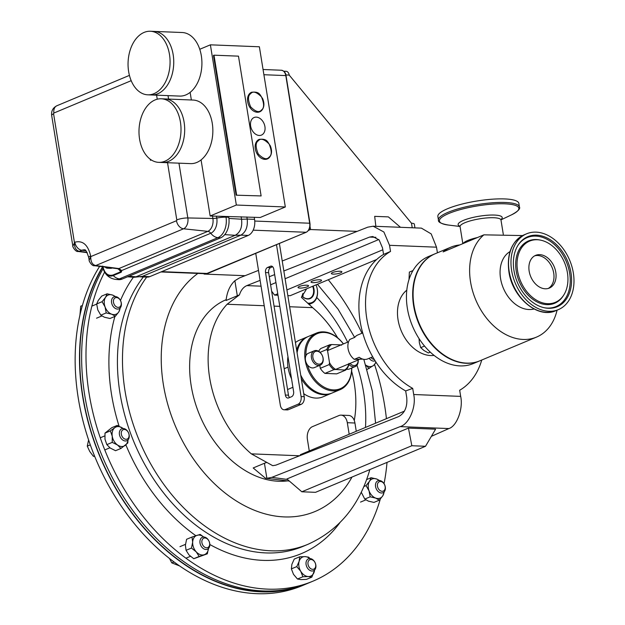 <?xml version="1.0" encoding="UTF-8"?>
<svg xmlns="http://www.w3.org/2000/svg" width="625" height="625" viewBox="0 0 625 625"><rect width="100%" height="100%" fill="white"/><g stroke="black" fill="none" stroke-linecap="round" stroke-linejoin="round"><path stroke-width="0.94" d="M307.297 286.797A5.328 1.18 170.8 0 0 308.555 285.789A5.328 1.18 170.8 0 0 305.031 285.25A5.328 1.18 170.8 0 0 299.305 286.477A5.328 1.18 170.8 0 0 298.039 287.492A5.328 1.18 170.8 0 0 301.562 288.031A5.328 1.18 170.8 0 0 307.297 286.797M340.625 272.844A5.328 1.18 170.8 0 0 341.891 271.836A5.328 1.18 170.8 0 0 338.367 271.297A5.328 1.18 170.8 0 0 332.633 272.523A5.328 1.18 170.8 0 0 331.375 273.539A5.328 1.18 170.8 0 0 334.898 274.078A5.328 1.18 170.8 0 0 340.625 272.844M320.273 281.367A5.328 1.18 170.8 0 0 321.539 280.352A5.328 1.18 170.8 0 0 318.016 279.812A5.328 1.18 170.8 0 0 312.281 281.047A5.328 1.18 170.8 0 0 311.023 282.055A5.328 1.18 170.8 0 0 314.547 282.594A5.328 1.18 170.8 0 0 320.273 281.367M389.539 245.312L383.891 232.008L373.188 226.219L421.414 228.133L431.187 233.891L436.508 247.18L389.539 245.312L390.531 251.445A77.695 55.789 67.3 0 0 366.781 318.523A77.695 55.789 67.3 0 0 412.711 388.383L413.703 394.516L432.93 395.281L460.672 396.383L459.68 390.25A77.695 55.789 67.3 0 0 481.742 360.031M226.148 299.688A96.344 69.18 67.3 0 0 191.172 385.617A96.344 69.18 67.3 0 0 287.07 480.922M264.219 305.734L227.102 304.258A96.344 69.18 67.3 0 0 209.664 377.883A96.344 69.18 67.3 0 0 251.336 453.859L299.57 455.773M227.102 304.258L239.422 294.883C240.937 290.188 243.414 287.094 246.844 285.602L260.109 280.359M258.5 270.383L239.531 277.883L234.875 280.727C229.953 285.32 227.016 291.914 226.062 300.492L239.422 294.883M306.664 288.797L301.414 297.352L312.633 307.656L289.633 306.742M354.273 420.5A96.344 69.18 67.3 0 0 354.305 383.633A96.344 69.18 67.3 0 0 351.641 371.195M337.68 337.844A96.344 69.18 67.3 0 0 312.633 307.656M283.844 270.977L369.57 237.078L372.766 236.516L379.141 239.961L382.5 247.883L383.562 254.414A77.695 55.789 67.3 0 0 360.133 321.312A77.695 55.789 67.3 0 0 405.672 390.945L406.734 397.484C407.523 406.766 404.828 413.141 398.648 416.594L275.922 465.125L272.727 465.688L251.336 453.859M300.133 455.555L300.43 454.664L404.461 411.117M349.18 434.258L347.305 422.703A10.359 6.836 -87.7 0 0 341.07 415.141A10.359 6.836 -87.7 0 0 339.039 415.516L312.438 426.648A10.359 6.836 -87.7 0 0 307.406 439.406L309.273 450.961M356.266 431.289L354.93 423.008L347.305 422.703M341.07 415.141L348.688 415.445A10.359 6.836 92.3 0 1 354.93 423.008M390.531 251.445L383.562 254.414M373.188 226.219L367.812 227.156L282.227 261M234.875 280.727L237.312 295.789M269.289 276.727L274.664 274.609M436.508 247.18L437.422 252.805M270.602 284.812L275.953 282.57M285.102 278.742L378.766 239.539M425.516 446.281L435.594 429.18L408.437 428.094L286.914 478.969L301.828 491.781L315.516 492.328L425.516 446.281L411.836 445.734L301.828 491.781M460.672 396.383C463.398 408.5 456.906 426.203 448.875 428.562L400.125 426.625L271.836 477.352L287.477 479.453M448.875 428.562L431.367 436.344M264.438 463.258L253.188 467.961L265.469 478.234L266.875 478.312L264.438 463.258L266.562 462.484M405.672 390.945L412.711 388.383M266.875 478.312L271.836 477.352M400.125 426.625C409.039 424.297 416.508 406.633 413.703 394.516M375.859 226.328L374.68 216.352L388.367 216.891L400.484 227.305M408.437 428.094L411.836 445.734M287.836 295.617L290.141 295.711L376.703 259.477M271.633 291.195L274.586 295.094L278 295.227M382.812 249.789L286.914 289.938M277.766 293.766L274.586 295.094M99.641 266.367A196.828 141.328 67.3 0 0 82.734 304.344A196.828 141.328 67.3 0 0 131.047 519.523A196.828 141.328 67.3 0 0 302.039 585.734L306.398 583.906A196.828 141.328 67.3 0 0 307.461 583.461M119.625 270.031L121.352 271.586L121.648 270.547L121.133 272.281L113.273 275.57A13.453 8.875 92.3 0 1 103.414 269.555A13.453 8.875 92.3 0 1 102.633 266.758A196.828 141.328 67.3 0 0 87.102 302.516A196.828 141.328 67.3 0 0 135.406 517.695A196.828 141.328 67.3 0 0 306.398 583.906M380.312 499.047A196.828 141.328 -112.7 0 1 380.195 499.469A196.828 141.328 -112.7 0 1 312.891 581.195A196.828 141.328 -112.7 0 1 141.898 514.984A196.828 141.328 -112.7 0 1 93.586 299.797A196.828 141.328 -112.7 0 1 104.609 272.094M328.266 279.75A196.828 141.328 -112.7 0 1 361.977 333.234M374.578 364.602A196.828 141.328 -112.7 0 1 386.422 418.672M387.016 462.398A196.828 141.328 -112.7 0 1 384.047 483.672M312.891 581.195L308.523 583.016A196.828 141.328 -112.7 0 1 137.531 516.805A196.828 141.328 -112.7 0 1 89.227 301.625A196.828 141.328 -112.7 0 1 103.109 268.672M102.719 267.164A196.516 141.109 67.3 0 0 87.328 302.672A196.516 141.109 67.3 0 0 130.461 510.742A196.516 141.109 67.3 0 0 294.445 587.742M285.898 74.961L289.219 75.094A5.18 3.422 -87.7 0 0 286.102 71.305L283.766 71.219M289.219 75.094L411.492 223.242A8.289 1.828 -9.2 0 1 414.352 224.141L414.953 227.883M308.516 230.367L310.523 229.531L357.133 231.383M204.047 273.664L204.109 274.07L205 273.703M204.109 274.07L245.055 275.703M310.523 229.531L310.008 226.336M241.141 216.742L241.547 219.25L247.219 219.094L246.875 216.977L247.211 219.062A13.055 8.617 92.3 0 1 247.219 219.094C247.914 226.883 245.805 232.227 240.891 235.133A13.055 8.617 92.3 0 1 240.867 235.141L142.414 276.352A13.055 8.617 92.3 0 1 142.398 276.359L134.117 277.281L127.57 276.797M140.25 276.836L147.211 277.117A13.055 8.617 -87.7 0 0 149.766 276.641L248.219 235.43A13.055 8.617 -87.7 0 0 254.562 219.359L254.219 217.266M151.492 160.07L150.422 160.234L151.227 159.898M131.195 80.68L53.914 113.031A0.656 0.43 92.3 0 0 53.594 113.836A8.156 1.805 170.8 0 0 51.664 115.391L72.828 246.055L74.836 242.203C82.711 240.195 87.992 244.781 90.664 255.969L90.766 256.602C90.648 261.766 92.305 264.75 95.742 265.547L183.555 228.789A8.156 5.859 -112.7 0 1 176.477 220.719L90.766 256.602L89.18 260.289C88.555 260.359 91.906 266.484 94.539 265.703A4.891 3.352 -82.6 0 0 94.547 265.703A4.891 3.352 -82.6 0 0 95.742 265.547L118.922 268.562L207.805 231.359L183.555 228.789A8.797 5.805 -87.7 0 0 187.828 217.953L178.953 163.164M150.258 159.227L150.422 160.234M53.594 113.836L74.414 242.375C74.297 247.547 75.953 250.523 79.391 251.328L81.906 250.273A11.695 7.719 92.3 0 1 84.547 249.875C85.438 249.187 86.836 251.734 88.734 257.516A8.156 1.805 -9.2 0 1 90.664 255.969M72.828 246.062C72.203 246.141 75.555 252.266 78.188 251.484A4.891 3.352 -82.6 0 0 78.195 251.484A4.891 3.352 -82.6 0 0 79.391 251.328L86.992 252.312M176.477 220.719A0.656 0.43 92.3 0 0 176.797 219.914A8.156 1.805 -9.2 0 1 187.828 217.953L212.898 218.461A10.477 6.914 -87.7 0 1 207.805 231.359A4.891 3.516 -112.7 0 1 210.773 233.242L121.656 270.547L118.922 268.562A4.891 3.352 -82.6 0 1 117.719 268.719L94.547 265.703M118.68 269.172L120.852 271.711L121.352 271.586A0.812 0.594 1.6 0 0 121.617 271.734M216.469 216.242L216.766 218.07A11.422 2.523 -9.2 0 1 226.016 217.172L228.75 217.25L228.656 216.664M121.133 272.281A0.812 0.586 -112.7 0 1 120.852 271.711L113 275A0.812 0.586 67.3 0 0 113.273 275.57A11.422 8.203 67.3 0 0 119.484 278.859L122.172 279.055L220.625 237.844L217.937 237.648A11.422 8.203 -112.7 0 1 210.773 233.242A12.32 8.133 92.3 0 0 216.766 218.07A4.891 1.078 -9.2 0 1 212.898 218.461L212.516 216.086M228.75 217.25A16.719 11.039 92.3 0 1 220.625 237.844M122.172 279.055A16.719 11.039 92.3 0 1 118.648 279.648L115.977 279.453A16.625 10.977 -87.7 0 0 119.484 278.859L217.937 237.648A16.625 10.977 -87.7 0 0 226.016 217.172L225.93 216.617M128.953 276.211L136.016 276.812L235.219 235.281L240.891 235.133L142.398 276.359L134.117 277.281M241.547 219.25C242.43 227.094 240.32 232.438 235.219 235.281M529.164 271.188A17.734 12.734 67.3 0 0 549.328 288.078A17.734 12.734 67.3 0 0 555.789 272.242A17.734 12.734 67.3 0 0 535.633 255.359A17.734 12.734 67.3 0 0 529.164 271.188M548.266 288.445A17.734 12.734 67.3 0 0 553.719 273.117A17.734 12.734 67.3 0 0 534.617 255.852M467.844 240.453A20.719 4.578 -9.2 0 1 477.383 237.562A20.719 4.578 -9.2 0 0 463.141 243.523A20.719 4.578 -9.2 0 1 467.844 240.453M567.414 272.711A33.211 23.852 67.3 0 0 540.586 240.141A33.211 23.852 67.3 0 0 517.547 270.727A33.211 23.852 67.3 0 0 537.609 300.82A33.211 23.852 67.3 0 0 563.641 295.227A33.211 23.852 67.3 0 0 567.414 272.711M513.977 270.586A37.977 27.266 67.3 0 0 544.648 307.82A37.977 27.266 67.3 0 0 570.984 272.852A37.977 27.266 67.3 0 0 548.047 238.445A37.977 27.266 67.3 0 0 518.281 244.836A37.977 27.266 67.3 0 0 513.977 270.586M573.336 272.945A41.102 29.516 67.3 0 0 526.609 233.797A41.102 29.516 67.3 0 0 511.625 270.492A41.102 29.516 67.3 0 0 558.352 309.633A41.102 29.516 67.3 0 0 573.336 272.945M510.008 251.594A31.242 22.438 67.3 0 0 500.562 278.508A31.242 22.438 67.3 0 0 534.023 308.969M522.555 235.578L483.906 234.836A58.008 41.656 67.3 0 0 470.547 281.867A58.008 41.656 67.3 0 0 536.492 337.109A58.008 41.656 67.3 0 0 557.078 310.164M483.906 234.836L443.125 251.906A58.008 41.656 -112.7 0 1 450.914 247.156L435.164 253.75A58.008 41.656 67.3 0 0 414.016 305.531A58.008 41.656 67.3 0 0 479.961 360.773L536.492 337.109M450.914 247.156A58.008 41.656 -112.7 0 1 459.758 244.945M406.797 290.18A36.047 25.883 67.3 0 0 398.047 319.773A36.047 25.883 67.3 0 0 434.102 355.414M434.961 253.836A58.008 41.656 67.3 0 0 434.766 253.914L428.508 256.531A58.008 41.656 67.3 0 0 407.367 308.312A58.008 41.656 67.3 0 0 473.312 363.555L479.562 360.938A58.008 41.656 67.3 0 0 479.766 360.859M434.766 253.914A58.008 41.656 67.3 0 0 413.617 305.695A58.008 41.656 67.3 0 0 479.562 360.938M264.922 126.586A9.523 6.836 -112.7 0 1 261.453 135.086A9.523 6.836 -112.7 0 1 250.625 126.016A9.523 6.836 -112.7 0 1 254.094 117.516A9.523 6.836 -112.7 0 1 264.922 126.586M259.375 46.781L210.391 44.828L236.336 205.031L285.32 206.977L259.375 46.781M190.133 92.383L191.359 99.984M201.07 159.914L210.148 215.992L236.336 205.031M210.391 44.828L199.75 49.281M285.32 206.977L260.188 217.5L210.148 215.992M372.711 356.812L367.711 358.906A12.945 9.297 -112.7 0 1 359.211 357.281L354.289 359.344A12.945 9.297 -112.7 0 1 348.258 349.617A12.945 9.297 -112.7 0 1 349.852 339.414L354.773 337.352A12.945 9.297 -112.7 0 1 357.711 335.016L362.711 332.93M354.289 359.344L362.867 359.133M519.43 206.953A41.023 9.062 -9.2 0 0 505.273 202.484A41.023 9.062 -9.2 0 0 461.328 207.953A41.023 9.062 -9.2 0 0 438.445 220.07L437.867 216.508A41.023 9.062 -9.2 0 1 460.75 204.398A41.023 9.062 -9.2 0 1 504.695 198.93A41.023 9.062 -9.2 0 1 518.852 203.391L519.43 206.953C520.578 208.742 517.953 211.367 511.562 214.828A40.211 8.883 170.8 0 0 504.938 203.82A40.211 8.883 170.8 0 0 451.328 212.484A40.211 8.883 170.8 0 0 448.398 225.055L460.039 226.484M161.266 98.789L164.938 98.93A31.812 20.992 92.3 0 1 184.102 122.172A31.812 20.992 92.3 0 1 162.414 162.508L190.578 163.625A31.812 20.992 -87.7 0 0 212.266 123.289A31.812 20.992 -87.7 0 0 193.102 100.055L164.938 98.93A31.812 20.992 92.3 0 1 184.102 122.172A31.812 20.992 92.3 0 1 162.414 162.508L158.734 162.359A31.812 20.992 92.3 0 1 139.578 139.125A31.812 20.992 92.3 0 1 161.266 98.789A31.812 20.992 92.3 0 1 180.422 122.023A31.812 20.992 92.3 0 1 158.734 162.359M150.328 31.25L154 31.398A31.812 20.992 92.3 0 1 173.156 54.633A31.812 20.992 92.3 0 1 151.469 94.969L179.641 96.086A31.812 20.992 -87.7 0 0 201.328 55.75A31.812 20.992 -87.7 0 0 182.164 32.516L154 31.398A31.812 20.992 92.3 0 1 173.156 54.633A31.812 20.992 92.3 0 1 151.469 94.969L147.797 94.82A31.812 20.992 92.3 0 1 128.641 71.586A31.812 20.992 92.3 0 1 150.328 31.25A31.812 20.992 92.3 0 1 169.484 54.484A31.812 20.992 92.3 0 1 147.797 94.82M300.695 375.047A30.664 22.016 67.3 0 0 332.047 393.039L340.094 389.672A30.664 22.016 -112.7 0 1 305.234 360.469A30.664 22.016 -112.7 0 1 316.414 333.102A30.664 22.016 -112.7 0 1 343.438 343.914M307.422 364.859A29.836 21.422 67.3 0 0 332.875 389.859A29.836 21.422 67.3 0 0 351.664 368.031M351.766 367.992A30.664 22.016 -112.7 0 1 340.094 389.672M320.047 352.336L326.812 349.5A15.125 10.859 -112.7 0 1 329.867 344.711L320.898 348.469A15.125 10.859 67.3 0 0 318.664 351.289M333.906 369.648A15.125 10.859 -112.7 0 1 329.25 364.547L320.289 368.305A15.125 10.859 67.3 0 0 324.938 373.398L333.906 369.648L335.758 369.477A14.297 10.266 67.3 0 1 329.508 362.633L327.617 350.969L326.812 349.5M340.922 344.969A14.297 10.266 67.3 0 0 340.812 344.906L341.602 345.18M329.867 344.711L331.719 344.539A14.297 10.266 67.3 0 0 327.617 350.969M329.25 364.547L329.508 362.633M324.938 373.398L336.672 373.867L345.641 370.109L335.758 369.477M319.805 365.328L320.289 368.305M343.383 343.938A29.836 21.422 67.3 0 0 318.594 333.156A29.836 21.422 67.3 0 0 305.938 355.711M316.414 333.102L308.367 336.469A30.664 22.016 67.3 0 0 297.086 352.766M348.953 363.406L348.695 365.32A15.125 10.859 -112.7 0 1 345.641 370.109M331.719 344.539L340.812 344.906M344.852 369.836A14.297 10.266 67.3 0 0 348.844 363.891M296.672 350.18A30.664 22.016 -112.7 0 1 307.305 336.914A30.664 22.016 -112.7 0 1 307.844 336.703M307.305 336.914L299.258 340.281A30.664 22.016 67.3 0 0 295.438 342.555M287.961 356.695A30.664 22.016 67.3 0 0 288.078 367.656A30.664 22.016 67.3 0 0 291.531 378.742M303.711 393.664A30.664 22.016 67.3 0 0 322.938 396.852L330.984 393.484A30.664 22.016 -112.7 0 1 301.273 378.617M331.516 393.258A30.664 22.016 -112.7 0 1 330.984 393.484M255.75 253.398L280.336 405.242A6.219 4.102 -87.7 0 0 284.086 409.781A6.219 4.102 -87.7 0 0 285.297 409.555L298.07 404.211A6.219 4.102 -87.7 0 0 301.094 396.555L276.5 244.711M265.531 272.57L285.367 395.047A4.141 2.734 -87.7 0 0 287.859 398.07A4.141 2.734 -87.7 0 0 288.672 397.922L291.594 396.695A4.141 2.734 -87.7 0 0 293.609 391.594L273.773 269.125A4.141 2.734 -87.7 0 0 271.281 266.094A4.141 2.734 -87.7 0 0 270.469 266.242L267.539 267.469A4.141 2.734 -87.7 0 0 265.531 272.57L268.641 272.695L288.477 395.172A4.141 2.734 -87.7 0 0 289.578 397.539M284.086 409.781L287.195 409.906A6.219 4.102 -87.7 0 0 288.406 409.68L301.18 404.336A6.219 4.102 -87.7 0 0 304.203 396.68L279.391 243.5M272.672 266.75L270.648 267.594A4.141 2.734 -87.7 0 0 268.641 272.695M202.258 544A5.102 3.664 -112.7 0 1 203.992 538.086A5.102 3.664 -112.7 0 1 209.25 541.75A5.102 3.664 -112.7 0 1 207.516 547.664A5.102 3.664 -112.7 0 1 202.258 544M200.438 544.672A6.477 4.648 -112.7 0 1 202.375 537.273A6.477 4.648 -112.7 0 1 209.305 541.82A6.477 4.648 -112.7 0 1 207.375 549.219A6.477 4.648 -112.7 0 1 200.438 544.672M174.016 561.945L171.789 562.875L169.516 558.508M179.523 565.891L171.789 562.875M383.062 491.172A5.102 3.664 -112.7 0 1 377.805 487.508A5.102 3.664 -112.7 0 1 379.539 481.602A5.102 3.664 -112.7 0 1 384.797 485.258A5.102 3.664 -112.7 0 1 383.062 491.172M382.656 492.828A6.477 4.648 -112.7 0 1 376.062 488.367A6.477 4.648 -112.7 0 1 377.922 480.781A6.477 4.648 -112.7 0 1 378.188 480.68A6.477 4.648 -112.7 0 1 384.789 485.141A6.477 4.648 -112.7 0 1 382.922 492.727A6.477 4.648 -112.7 0 1 382.656 492.828M115.562 297.688A5.102 3.664 -112.7 0 1 120.82 301.352A5.102 3.664 -112.7 0 1 119.086 307.266A5.102 3.664 -112.7 0 1 113.828 303.602A5.102 3.664 -112.7 0 1 115.562 297.688M114.211 296.773A6.477 4.648 -112.7 0 1 120.812 301.234A6.477 4.648 -112.7 0 1 118.945 308.82A6.477 4.648 -112.7 0 1 118.68 308.914A6.477 4.648 -112.7 0 1 112.086 304.461A6.477 4.648 -112.7 0 1 113.945 296.875A6.477 4.648 -112.7 0 1 114.211 296.773M82.398 305.492L80.719 306.195L79.93 315.164M301.828 295.953A10.188 7.312 67.3 0 0 309.547 298.414A10.188 7.312 67.3 0 0 312.867 295.109A10.188 7.312 67.3 0 0 312.641 286.289M301.812 296A10.562 7.586 67.3 0 0 313.375 295.242A10.562 7.586 67.3 0 0 313.141 286.086M307.5 303.109A14.914 10.711 67.3 0 0 316.391 297.875A14.914 10.711 67.3 0 0 316.023 284.875A15.539 11.156 -112.7 0 1 316.422 298.422A15.539 11.156 -112.7 0 1 311.664 303.328A15.539 11.156 -112.7 0 1 308.438 303.961M302.906 296.93A9.711 6.969 67.3 0 0 302.852 293.469M302.445 296.547A9.078 6.516 67.3 0 0 302.484 294.258M121.461 431.789A5.102 3.664 -112.7 0 1 126.406 430.195A5.102 3.664 -112.7 0 1 128.898 436.969A5.102 3.664 -112.7 0 1 123.953 438.555A5.102 3.664 -112.7 0 1 121.461 431.789M119.586 431.461A6.477 4.648 -112.7 0 1 121.805 428.773A6.477 4.648 -112.7 0 1 127.43 430.953A6.477 4.648 -112.7 0 1 129.016 438.031A6.477 4.648 -112.7 0 1 126.805 440.719A6.477 4.648 -112.7 0 1 121.18 438.539A6.477 4.648 -112.7 0 1 119.586 431.461M90.297 444.867L87.266 446.133L88.602 439.977M94.461 455.828L93.375 456.281L89.727 451.453L87.266 446.133M94.742 456.5L93.375 456.281M310.617 568.602A5.102 3.664 -112.7 0 1 308.125 561.828A5.102 3.664 -112.7 0 1 313.07 560.242A5.102 3.664 -112.7 0 1 315.555 567.008A5.102 3.664 -112.7 0 1 310.617 568.602M309.406 570.086A6.477 4.648 -112.7 0 1 306.023 563.969A6.477 4.648 -112.7 0 1 308.461 558.812A6.477 4.648 -112.7 0 1 312.516 559.484A6.477 4.648 -112.7 0 1 315.898 565.602A6.477 4.648 -112.7 0 1 313.461 570.758A6.477 4.648 -112.7 0 1 309.406 570.086M374.234 359.398A5.102 3.664 -112.7 0 1 371.016 357.523M375.102 360.812A6.477 4.648 -112.7 0 1 375.07 360.828A6.477 4.648 -112.7 0 1 369.18 358.297M412.961 270.57L409.367 272.078L412.969 270.555M409.008 279.531L409.367 272.078M424.531 346.047L420.703 347.648L419.359 342.82L419.047 338.602M430.297 352.141L428.328 352.969L423.992 350.523L420.703 347.648M350 363.406A6.734 4.836 67.3 0 0 355.539 365.289A6.734 4.836 67.3 0 0 358.078 360.023M348.844 364.297A7.766 5.578 67.3 0 0 355.273 366.523A7.766 5.578 67.3 0 0 358.156 359.992M346.562 369.211A7.766 5.578 67.3 0 0 349.281 369.031L355.273 366.523M312.891 357.484A6.734 4.836 67.3 0 0 318.992 364.164A6.734 4.836 67.3 0 0 323 357.883A6.734 4.836 67.3 0 0 316.891 351.203A6.734 4.836 67.3 0 0 312.891 357.484M311.445 357.734A7.766 5.578 67.3 0 0 320.273 365.133A7.766 5.578 67.3 0 0 323.109 358.195A7.766 5.578 67.3 0 0 314.273 350.797A7.766 5.578 67.3 0 0 311.445 357.734M314.273 350.797L308.289 353.305A7.766 5.578 67.3 0 0 305.461 360.234A7.766 5.578 67.3 0 0 314.289 367.633L320.273 365.133M208.484 548.469A10.359 7.438 -112.7 0 1 204.164 554.75A10.359 7.438 -112.7 0 1 196.234 551.867A10.359 7.438 -112.7 0 1 192.664 542.156L191.992 537.031L186.594 539.289L185.398 545.195L186.07 550.32L191.469 548.062L192.664 542.156A10.359 7.438 67.3 0 1 197.016 535.32A10.359 7.438 -112.7 0 1 203.688 537.008M208.523 547.914L207.328 553.82L193.742 558.719L199.133 556.461L196.234 551.867L191.469 548.062M193.742 558.719L188.969 554.906L186.07 550.32M203.734 537.008L200.18 534.398L191.992 537.031M207.328 553.82L199.133 556.461M384.031 491.977A10.359 7.438 -112.7 0 1 382.781 495.82A10.359 7.438 -112.7 0 1 375.688 498.102L370.18 496.828L364.781 499.086L368.43 501.141L373.938 502.414L379.336 500.156L375.688 498.102A10.359 7.438 67.3 0 1 369.047 490.828A10.359 7.438 -112.7 0 1 369.5 481.273A10.359 7.438 -112.7 0 1 376.594 478.992A10.359 7.438 -112.7 0 1 379.234 480.516M384.328 491.648L382.781 495.82L379.336 500.156M363.891 486.516L366.055 485.609L369.047 490.828L370.18 496.828M361.281 492.242L364.781 499.086M366.055 485.609L369.5 481.273L371.086 477.719L376.594 478.992L379.578 480.531M366.625 479.586L371.086 477.719M120.055 308.07A10.359 7.438 -112.7 0 1 118.805 311.906A10.359 7.438 -112.7 0 1 111.711 314.195A10.359 7.438 -112.7 0 1 105.07 306.922A10.359 7.438 -112.7 0 1 105.523 297.367A10.359 7.438 -112.7 0 1 112.617 295.086L115.602 296.625M115.258 296.609A10.359 7.438 67.3 0 0 112.617 295.086L107.109 293.812L105.523 297.367L102.078 301.703L96.68 303.961L98.258 300.406L101.711 296.07L107.109 293.812M115.359 316.242L111.711 314.195L106.203 312.922L100.805 315.18L104.453 317.234L109.961 318.5L115.359 316.242L118.805 311.906L120.352 307.734M106.203 312.922L105.07 306.922L102.078 301.703M100.805 315.18L97.812 309.961L96.68 303.961M369.219 368.555L365.797 365.133A10.359 7.438 -112.7 0 1 365.789 365.125A10.359 7.438 67.3 0 0 373.57 365.438L367.125 369.43M375.82 361.93A10.359 7.438 -112.7 0 1 373.57 365.438L376.141 362.422M314.57 570.008A10.359 7.438 -112.7 0 1 314.219 571.836A10.359 7.438 -112.7 0 1 308.297 576.555A10.359 7.438 -112.7 0 1 300.75 571.297L296.766 566.609L291.375 568.875L293.492 574.336L297.477 579.023L302.875 576.766L300.75 571.297A10.359 7.438 67.3 0 1 299.141 561.328A10.359 7.438 -112.7 0 1 305.062 556.609A10.359 7.438 -112.7 0 1 309.773 558.547M297.477 579.023L301.031 579.594L306.453 579.383L311.852 577.125L308.297 576.555L302.875 576.766M291.375 568.875L291.875 564.367L294.242 559.078L299.641 556.82L299.141 561.328L296.766 566.609M299.641 556.82L305.062 556.609L308.617 557.172L310.047 558.555M314.641 569.938L311.852 577.125M127.906 439.969A10.359 7.438 -112.7 0 1 125.305 445.328A10.359 7.438 -112.7 0 1 117.531 445.016A10.359 7.438 -112.7 0 1 112.242 436.227A10.359 7.438 -112.7 0 1 114.734 427.742L117.219 425.414L111.828 427.672L104.984 433.117L110.375 430.859L114.734 427.742A10.359 7.438 67.3 0 1 122.508 428.055A10.359 7.438 -112.7 0 1 123.109 428.508L117.219 425.414M128.016 439.859L127.797 442.992L120.953 448.445L115.555 450.703L110.266 448.062L106.844 444.633L112.242 442.375L112.242 436.227L110.375 430.859M106.844 444.633L104.984 439.266L104.984 433.117M120.953 448.445L117.531 445.016L112.242 442.375M261.117 195.938L236.102 195.18L213.461 55.398L213.984 55.18L238.477 56.148L261.117 195.938L236.102 195.18M236.625 194.961L213.984 55.18M112.133 267.992A5.711 3.766 92.3 0 1 111.883 268.109A5.711 3.766 92.3 0 1 110.766 268.32L107.336 268.188A5.711 3.766 92.3 0 1 105.242 267.094M109.109 267.602A5.711 3.766 92.3 0 1 108.453 267.977A5.711 3.766 92.3 0 1 107.336 268.188M246.844 285.602L261.055 286.172M375.898 237.328L369.57 237.078M279.805 306.352L274.055 306.125M369.836 469.594L369.344 471.297C358.922 506.195 338.461 530.531 307.953 544.312L302.898 546.43A160.898 115.531 -112.7 0 1 163.117 492.305A160.898 115.531 -112.7 0 1 123.633 316.391A160.898 115.531 -112.7 0 1 143.359 276.961M339.914 522.664A166.945 119.875 -112.7 0 1 209.836 544.516M195.867 535.703A166.945 119.875 -112.7 0 1 125.875 444.867M119.078 426.164A166.945 119.875 -112.7 0 1 114.914 316.43M307.953 544.312A160.898 115.531 -112.7 0 1 168.172 490.188A160.898 115.531 -112.7 0 1 128.688 314.281A160.898 115.531 -112.7 0 1 146.703 277.094M352 477.055A133.383 95.781 -112.7 0 1 221.633 490.188A133.383 95.781 -112.7 0 1 166.383 320.836A133.383 95.781 -112.7 0 1 197.883 273.414M316.781 297.508A133.383 95.781 -112.7 0 1 347.625 342.164M356.953 365.227A133.383 95.781 -112.7 0 1 365.492 427.43M120.469 300.477A166.945 119.875 -112.7 0 1 133.375 277.281M412.227 227.773L411.492 223.242M208 273.336A0.812 0.586 -112.7 0 1 207.656 273.484A7.344 4.844 92.3 0 1 206.219 273.75L160.969 271.953M309.766 223.477L309.68 223.227A7.344 4.844 92.3 0 1 306.109 232.273A0.812 0.586 67.3 0 0 306.484 232.094M253.156 230.164L306.109 232.273L207.656 273.484L161.68 271.656M285.852 75.836L309.68 223.227L254.758 221.047M206.219 273.75L306.297 232.234C309.18 230.562 310.398 227.594 309.961 223.32L286.047 75.68C285.664 72.656 284.102 70.836 281.344 70.234A7.344 4.844 92.3 0 1 285.766 75.594L263.898 74.727M142.414 276.352L149.766 276.641M240.867 235.141L248.219 235.43M247.211 219.062L254.562 219.359M176.797 219.914L167.531 162.711M157.25 99.211L156.594 95.172M51.664 115.391C51.18 111 52.922 107.789 56.883 105.75A8.156 5.859 67.3 0 0 53.914 113.031M168.578 99.078L168.016 95.625M74.836 242.203A8.156 5.859 67.3 0 0 81.906 250.273L85.789 250.688M113 275C107.891 276.297 104.469 273.32 102.734 266.07M228.914 218.438L241.547 219.219M235.203 235.289L224.75 234.641M540.586 240.141L539.664 239.953A33.805 24.273 67.3 0 0 516.219 271.078A33.805 24.273 67.3 0 0 536.633 301.703A33.805 24.273 67.3 0 0 563.133 296.016L563.641 295.227M544.18 307.719A37.391 26.844 67.3 0 0 569.656 273.203A37.391 26.844 67.3 0 0 547.297 239.453A37.391 26.844 67.3 0 0 518.023 245.234M555.922 310.648C537.953 319.18 512.328 297.547 508.898 271.742C506.648 253.516 511.742 241.203 524.18 234.812A41.102 29.516 67.3 0 0 509.195 271.508A41.102 29.516 67.3 0 0 555.922 310.648L558.352 309.633M503.289 234.305L500.977 220A20.719 4.578 170.8 0 0 493.828 217.742A20.719 4.578 170.8 0 0 471.633 220.508A20.719 4.578 170.8 0 0 460.07 226.625L460.094 226.172M459.906 226.164A22.336 4.938 -9.2 0 1 467.07 219.062A22.336 4.938 -9.2 0 1 494.5 215.062A22.336 4.938 -9.2 0 1 500.992 219.508M285.297 409.555L288.406 409.68M298.07 404.211L301.18 404.336M301.094 396.555L304.203 396.68M267.539 267.469L270.648 267.594M285.367 395.047L288.477 395.172M270.469 266.242L272.078 266.312M258.297 140.797C260.547 137.977 264.148 139.039 269.086 143.992C271.938 150.883 271.93 155.273 269.07 157.164C266.82 159.992 263.227 158.93 258.281 153.977C255.43 147.086 255.437 142.695 258.297 140.797M257.531 140.438A10.602 7.617 -112.7 0 1 259.172 139.375C267.703 138.406 267.422 142.211 270.25 145.672C272.289 150.664 271.906 154.711 269.094 157.82L267.359 158.938A10.602 7.617 -112.7 0 1 256.82 153.32A10.602 7.617 -112.7 0 1 257.531 140.438M269 157.875A10.602 7.617 -112.7 0 1 267.359 158.938M250.672 93.68C252.914 90.859 256.516 91.922 261.461 96.875C264.305 103.758 264.297 108.156 261.438 110.047C259.188 112.875 255.594 111.805 250.648 106.852C247.797 99.969 247.805 95.578 250.672 93.68M249.898 93.32A10.602 7.617 -112.7 0 1 251.539 92.258C260.078 91.289 259.789 95.086 262.617 98.555C264.656 103.547 264.273 107.594 261.461 110.703L259.727 111.82A10.602 7.617 -112.7 0 1 249.187 106.203A10.602 7.617 -112.7 0 1 249.898 93.32M261.375 110.758A10.602 7.617 -112.7 0 1 259.727 111.82M265.562 478.242L289.391 481.094M375.586 423.203L372.367 391.156L363.828 359.344M354.641 337.406L337.984 309.039L317.438 284.281M281.344 70.234L263.055 69.5M56.883 105.75L129.43 75.383M89.18 260.273L88.734 257.516M78.195 251.484L87.18 252.648M117.719 268.719L119.703 270.117M115.977 279.453C109.875 278.633 105.688 275.328 103.414 269.555L102.539 266.227M524.18 234.812L526.609 233.797M348.594 341.758L327.727 350.492M358.992 359.641L335.648 369.414M500.961 219.859L511.562 214.828M462.828 243.656L460.07 226.625M438.445 220.07C437.922 222.133 441.234 223.797 448.398 225.055M500.977 220L500.812 219.578M292.914 387.297L287.562 389.539M288 367.125L284.188 368.719M185.461 544.352L179.977 546.648M190.422 556.312L185.938 558.188M365.844 499.875L360.523 502.102M101.867 315.969L96.547 318.195M96.688 304.102L91.867 306.117M311.664 303.328L308.977 304.453M104.766 435.906L100.258 437.789M109.898 447.789L104.773 449.937"/></g></svg>
